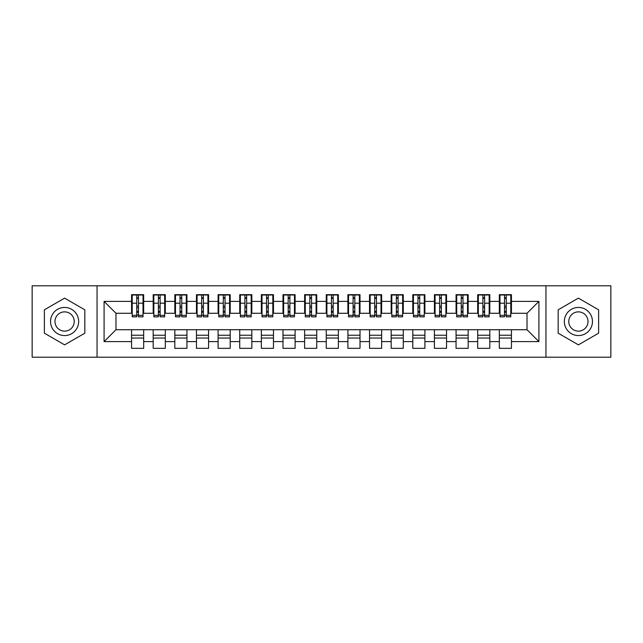 <?xml version="1.0" encoding="UTF-8"?>
<svg xmlns="http://www.w3.org/2000/svg" width="643" height="643" viewBox="0 0 643 643"><rect width="100%" height="100%" fill="white"/><g stroke="black" fill="none" stroke-linecap="round" stroke-linejoin="round"><path stroke-width="0.96" d="M545.947 357.195L610.85 357.195L610.85 285.805L545.947 285.805L545.947 357.195L97.053 357.195L97.053 285.805L32.15 285.805L32.15 357.195L97.053 357.195M504.522 307.764L506.25 307.764L504.522 307.764M511.442 335.236L499.33 335.236M499.33 338.049L511.442 338.049M482.885 307.764L484.621 307.764L482.885 307.764M489.813 335.236L477.693 335.236M477.693 338.049L489.813 338.049M461.256 307.764L462.984 307.764L461.256 307.764M468.176 335.236L456.064 335.236M456.064 338.049L468.176 338.049M439.619 307.764L441.347 307.764L439.619 307.764M446.539 335.236L434.427 335.236M434.427 338.049L446.539 338.049M417.982 307.764L419.718 307.764L417.982 307.764M424.91 335.236L412.798 335.236M412.798 338.049L424.91 338.049M396.353 307.764L398.081 307.764L396.353 307.764M403.274 335.236L391.161 335.236M391.161 338.049L403.274 338.049M374.716 307.764L376.452 307.764L374.716 307.764M381.645 335.236L369.524 335.236M369.524 338.049L381.645 338.049M353.087 307.764L354.815 307.764L353.087 307.764M360.008 335.236L347.895 335.236M347.895 338.049L360.008 338.049M331.45 307.764L333.178 307.764L331.45 307.764M338.371 335.236L326.258 335.236M326.258 338.049L338.371 338.049M309.822 307.764L311.55 307.764L309.822 307.764M316.742 335.236L304.629 335.236M304.629 338.049L316.742 338.049M288.185 307.764L289.913 307.764L288.185 307.764M295.105 335.236L282.992 335.236M282.992 338.049L295.105 338.049M266.548 307.764L268.284 307.764L266.548 307.764M273.476 335.236L261.355 335.236M261.355 338.049L273.476 338.049M244.919 307.764L246.647 307.764L244.919 307.764M251.839 335.236L239.726 335.236M239.726 338.049L251.839 338.049M223.282 307.764L225.018 307.764L223.282 307.764M230.202 335.236L218.09 335.236M218.09 338.049L230.202 338.049M201.653 307.764L203.381 307.764L201.653 307.764M208.573 335.236L196.461 335.236M196.461 338.049L208.573 338.049M180.016 307.764L181.744 307.764L180.016 307.764M186.936 335.236L174.824 335.236M174.824 338.049L186.936 338.049M158.379 307.764L160.115 307.764L158.379 307.764M165.307 335.236L153.187 335.236M153.187 338.049L165.307 338.049M545.947 285.805L97.053 285.805M132.209 313.278L115.981 313.278L104.086 301.382L104.086 341.618L131.558 341.618L131.558 348.329L143.67 348.329L143.67 341.618L153.187 341.618L153.187 348.329L165.307 348.329L165.307 341.618L174.824 341.618L174.824 348.329L186.936 348.329L186.936 341.618L196.461 341.618L196.461 348.329L208.573 348.329L208.573 341.618L218.09 341.618L218.09 348.329L230.202 348.329L230.202 341.618L239.726 341.618L239.726 348.329L251.839 348.329L251.839 341.618L261.355 341.618L261.355 348.329L273.476 348.329L273.476 341.618L282.992 341.618L282.992 348.329L295.105 348.329L295.105 341.618L304.629 341.618L304.629 348.329L316.742 348.329L316.742 341.618L326.258 341.618L326.258 348.329L338.371 348.329L338.371 341.618L347.895 341.618L347.895 348.329L360.008 348.329L360.008 341.618L369.524 341.618L369.524 348.329L381.645 348.329L381.645 341.618L391.161 341.618L391.161 348.329L403.274 348.329L403.274 341.618L412.798 341.618L412.798 348.329L424.91 348.329L424.91 341.618L434.427 341.618L434.427 348.329L446.539 348.329L446.539 341.618L456.064 341.618L456.064 348.329L468.176 348.329L468.176 341.618L477.693 341.618L477.693 348.329L489.813 348.329L489.813 341.618L499.33 341.618L499.33 348.329L511.442 348.329L511.442 329.722L527.019 329.722L527.019 313.278L510.791 313.278M104.086 301.382L131.558 301.382L131.558 313.278M527.019 313.278L538.914 301.382L511.442 301.382L511.442 294.671L499.33 294.671L499.33 301.382L489.813 301.382L489.813 294.671L477.693 294.671L477.693 301.382L468.176 301.382L468.176 294.671L456.064 294.671L456.064 301.382L446.539 301.382L446.539 294.671L434.427 294.671L434.427 301.382L424.91 301.382L424.91 294.671L412.798 294.671L412.798 301.382L403.274 301.382L403.274 294.671L391.161 294.671L391.161 301.382L381.645 301.382L381.645 294.671L369.524 294.671L369.524 301.382L360.008 301.382L360.008 294.671L347.895 294.671L347.895 301.382L338.371 301.382L338.371 294.671L326.258 294.671L326.258 301.382L316.742 301.382L316.742 294.671L304.629 294.671L304.629 301.382L295.105 301.382L295.105 294.671L282.992 294.671L282.992 301.382L273.476 301.382L273.476 294.671L261.355 294.671L261.355 301.382L251.839 301.382L251.839 294.671L239.726 294.671L239.726 301.382L230.202 301.382L230.202 294.671L218.09 294.671L218.09 301.382L208.573 301.382L208.573 294.671L196.461 294.671L196.461 301.382L186.936 301.382L186.936 294.671L174.824 294.671L174.824 301.382L165.307 301.382L165.307 294.671L153.187 294.671L153.187 301.382L143.67 301.382L143.67 294.671L131.558 294.671L131.558 301.382M538.914 301.382L538.914 341.618L511.442 341.618M489.813 341.618L489.813 329.722L511.442 329.722M499.33 341.618L499.33 329.722M511.442 301.382L511.442 313.278M468.176 341.618L468.176 329.722L489.813 329.722M477.693 341.618L477.693 329.722M499.33 301.382L499.33 313.278L489.162 313.278M489.813 301.382L489.813 313.278M446.539 341.618L446.539 329.722L468.176 329.722M456.064 341.618L456.064 329.722M477.693 301.382L477.693 313.278L467.525 313.278M468.176 301.382L468.176 313.278M424.91 341.618L424.91 329.722L446.539 329.722M434.427 341.618L434.427 329.722M456.064 301.382L456.064 313.278L445.896 313.278M446.539 301.382L446.539 313.278M403.274 341.618L403.274 329.722L424.91 329.722M412.798 341.618L412.798 329.722M434.427 301.382L434.427 313.278L424.259 313.278M424.91 301.382L424.91 313.278M381.645 341.618L381.645 329.722L403.274 329.722M391.161 341.618L391.161 329.722M412.798 301.382L412.798 313.278L402.622 313.278M403.274 301.382L403.274 313.278M360.008 341.618L360.008 329.722L381.645 329.722M369.524 341.618L369.524 329.722M391.161 301.382L391.161 313.278L380.994 313.278M381.645 301.382L381.645 313.278M338.371 341.618L338.371 329.722L360.008 329.722M347.895 341.618L347.895 329.722M369.524 301.382L369.524 313.278L359.357 313.278M360.008 301.382L360.008 313.278M316.742 341.618L316.742 329.722L338.371 329.722M326.258 341.618L326.258 329.722M347.895 301.382L347.895 313.278L337.728 313.278M338.371 301.382L338.371 313.278M295.105 341.618L295.105 329.722L316.742 329.722M304.629 341.618L304.629 329.722M326.258 301.382L326.258 313.278L316.091 313.278M316.742 301.382L316.742 313.278M273.476 341.618L273.476 329.722L295.105 329.722M282.992 341.618L282.992 329.722M304.629 301.382L304.629 313.278L294.462 313.278M295.105 301.382L295.105 313.278M251.839 341.618L251.839 329.722L273.476 329.722M261.355 341.618L261.355 329.722M282.992 301.382L282.992 313.278L272.825 313.278M273.476 301.382L273.476 313.278M230.202 341.618L230.202 329.722L251.839 329.722M239.726 341.618L239.726 329.722M261.355 301.382L261.355 313.278L251.188 313.278M251.839 301.382L251.839 313.278M208.573 341.618L208.573 329.722L230.202 329.722M218.09 341.618L218.09 329.722M239.726 301.382L239.726 313.278L229.559 313.278M230.202 301.382L230.202 313.278M186.936 341.618L186.936 329.722L208.573 329.722M196.461 341.618L196.461 329.722M218.09 301.382L218.09 313.278L207.922 313.278M208.573 301.382L208.573 313.278M165.307 341.618L165.307 329.722L186.936 329.722M174.824 341.618L174.824 329.722M196.461 301.382L196.461 313.278L186.293 313.278M186.936 301.382L186.936 313.278M143.67 341.618L143.67 329.722L165.307 329.722M153.187 341.618L153.187 329.722M174.824 301.382L174.824 313.278L164.656 313.278M165.307 301.382L165.307 313.278M136.75 307.764L138.478 307.764L136.75 307.764M143.67 335.236L131.558 335.236M131.558 338.049L143.67 338.049M104.086 341.618L115.981 329.722L143.67 329.722M131.558 341.618L131.558 329.722M153.187 301.382L153.187 313.278L143.019 313.278M143.67 301.382L143.67 313.278M84.828 309.822L64.597 298.143L44.375 309.822L44.375 333.178L64.597 344.857L84.828 333.178L84.828 309.822L84.828 333.178L64.597 344.857L44.375 333.178L44.375 309.822L64.597 298.143L84.828 309.822M558.172 309.822L558.172 333.178L578.403 344.857L598.625 333.178L598.625 309.822L578.403 298.143L558.172 309.822L578.403 298.143L598.625 309.822L598.625 333.178L578.403 344.857L558.172 333.178L558.172 309.822M115.981 313.278L115.981 329.722M499.981 313.278L499.33 313.278M478.344 313.278L477.693 313.278M456.707 313.278L456.064 313.278M435.078 313.278L434.427 313.278M413.441 313.278L412.798 313.278M391.812 313.278L391.161 313.278M370.175 313.278L369.524 313.278M348.538 313.278L347.895 313.278M326.909 313.278L326.258 313.278M305.272 313.278L304.629 313.278M283.643 313.278L282.992 313.278M262.006 313.278L261.355 313.278M240.378 313.278L239.726 313.278M218.741 313.278L218.09 313.278M197.104 313.278L196.461 313.278M175.475 313.278L174.824 313.278M153.838 313.278L153.187 313.278M538.914 341.618L527.019 329.722M132.209 294.888L143.019 294.888L132.209 294.888L132.209 316.846L136.75 316.846L136.75 294.976L143.019 295L143.019 316.846L138.478 316.846L138.478 295M136.75 297.789L138.478 297.789M136.75 315.03L138.478 315.03M138.478 312.313L136.75 312.313M136.75 311.252L138.478 311.252M143.67 304.951L143.019 304.951M143.67 307.764L143.019 307.764M132.209 304.951L131.558 304.951M132.209 307.764L131.558 307.764M153.838 294.888L164.656 294.888L153.838 294.888L153.838 316.846L158.379 316.846L158.379 294.976L164.656 295L164.656 316.846L160.115 316.846L160.115 295M158.379 297.789L160.115 297.789M158.379 315.03L160.115 315.03M160.115 312.313L158.379 312.313M158.379 311.252L160.115 311.252M165.307 304.951L164.656 304.951M165.307 307.764L164.656 307.764M153.838 304.951L153.187 304.951M153.838 307.764L153.187 307.764M175.475 294.888L186.293 294.888L175.475 294.888L175.475 316.846L180.016 316.846L180.016 294.976L186.293 295L186.293 316.846L181.744 316.846L181.744 295M180.016 297.789L181.744 297.789M180.016 315.03L181.744 315.03M181.744 312.313L180.016 312.313M180.016 311.252L181.744 311.252M186.936 304.951L186.293 304.951M186.936 307.764L186.293 307.764M175.475 304.951L174.824 304.951M175.475 307.764L174.824 307.764M197.104 294.888L207.922 294.888L197.104 294.888L197.104 316.846L201.653 316.846L201.653 294.976L207.922 295L207.922 316.846L203.381 316.846L203.381 295M201.653 297.789L203.381 297.789M201.653 315.03L203.381 315.03M203.381 312.313L201.653 312.313M201.653 311.252L203.381 311.252M208.573 304.951L207.922 304.951M208.573 307.764L207.922 307.764M197.104 304.951L196.461 304.951M197.104 307.764L196.461 307.764M218.741 294.888L229.559 294.888L218.741 294.888L218.741 316.846L223.282 316.846L223.282 294.976L229.559 295L229.559 316.846L225.018 316.846L225.018 295M223.282 297.789L225.018 297.789M223.282 315.03L225.018 315.03M225.018 312.313L223.282 312.313M223.282 311.252L225.018 311.252M230.202 304.951L229.559 304.951M230.202 307.764L229.559 307.764M218.741 304.951L218.09 304.951M218.741 307.764L218.09 307.764M64.597 307.434A14.066 14.066 0 0 0 50.54 321.5A14.066 14.066 0 0 0 64.597 335.566A14.066 14.066 0 0 0 78.663 321.5A14.066 14.066 0 0 0 64.597 307.434M64.597 311.871A9.629 9.629 0 0 0 54.977 321.5A9.629 9.629 0 0 0 64.597 331.129A9.629 9.629 0 0 0 74.226 321.5A9.629 9.629 0 0 0 64.597 311.871M578.403 307.434A14.066 14.066 0 0 0 564.337 321.5A14.066 14.066 0 0 0 578.403 335.566A14.066 14.066 0 0 0 592.46 321.5A14.066 14.066 0 0 0 578.403 307.434M578.403 311.871A9.629 9.629 0 0 0 568.774 321.5A9.629 9.629 0 0 0 578.403 331.129A9.629 9.629 0 0 0 588.024 321.5A9.629 9.629 0 0 0 578.403 311.871M240.378 294.888L251.188 294.888L240.378 294.888L240.378 316.846L244.919 316.846L244.919 294.976L251.188 295L251.188 316.846L246.647 316.846L246.647 295M244.919 297.789L246.647 297.789M244.919 315.03L246.647 315.03M246.647 312.313L244.919 312.313M244.919 311.252L246.647 311.252M251.839 304.951L251.188 304.951M251.839 307.764L251.188 307.764M240.378 304.951L239.726 304.951M240.378 307.764L239.726 307.764M262.006 294.888L272.825 294.888L262.006 294.888L262.006 316.846L266.548 316.846L266.548 294.976L272.825 295L272.825 316.846L268.284 316.846L268.284 295M266.548 297.789L268.284 297.789M266.548 315.03L268.284 315.03M268.284 312.313L266.548 312.313M266.548 311.252L268.284 311.252M273.476 304.951L272.825 304.951M273.476 307.764L272.825 307.764M262.006 304.951L261.355 304.951M262.006 307.764L261.355 307.764M283.643 294.888L294.462 294.888L283.643 294.888L283.643 316.846L288.185 316.846L288.185 294.976L294.462 295L294.462 316.846L289.913 316.846L289.913 295M288.185 297.789L289.913 297.789M288.185 315.03L289.913 315.03M289.913 312.313L288.185 312.313M288.185 311.252L289.913 311.252M295.105 304.951L294.462 304.951M295.105 307.764L294.462 307.764M283.643 304.951L282.992 304.951M283.643 307.764L282.992 307.764M305.272 294.888L316.091 294.888L305.272 294.888L305.272 316.846L309.822 316.846L309.822 294.976L316.091 295L316.091 316.846L311.55 316.846L311.55 295M309.822 297.789L311.55 297.789M309.822 315.03L311.55 315.03M311.55 312.313L309.822 312.313M309.822 311.252L311.55 311.252M316.742 304.951L316.091 304.951M316.742 307.764L316.091 307.764M305.272 304.951L304.629 304.951M305.272 307.764L304.629 307.764M326.909 294.888L337.728 294.888L326.909 294.888L326.909 316.846L331.45 316.846L331.45 294.976L337.728 295L337.728 316.846L333.178 316.846L333.178 295M331.45 297.789L333.178 297.789M331.45 315.03L333.178 315.03M333.178 312.313L331.45 312.313M331.45 311.252L333.178 311.252M338.371 304.951L337.728 304.951M338.371 307.764L337.728 307.764M326.909 304.951L326.258 304.951M326.909 307.764L326.258 307.764M348.538 294.888L359.357 294.888L348.538 294.888L348.538 316.846L353.087 316.846L353.087 294.976L359.357 295L359.357 316.846L354.815 316.846L354.815 295M353.087 297.789L354.815 297.789M353.087 315.03L354.815 315.03M354.815 312.313L353.087 312.313M353.087 311.252L354.815 311.252M360.008 304.951L359.357 304.951M360.008 307.764L359.357 307.764M348.538 304.951L347.895 304.951M348.538 307.764L347.895 307.764M370.175 294.888L380.994 294.888L370.175 294.888L370.175 316.846L374.716 316.846L374.716 294.976L380.994 295L380.994 316.846L376.452 316.846L376.452 295M374.716 297.789L376.452 297.789M374.716 315.03L376.452 315.03M376.452 312.313L374.716 312.313M374.716 311.252L376.452 311.252M381.645 304.951L380.994 304.951M381.645 307.764L380.994 307.764M370.175 304.951L369.524 304.951M370.175 307.764L369.524 307.764M391.812 294.888L402.622 294.888L391.812 294.888L391.812 316.846L396.353 316.846L396.353 294.976L402.622 295L402.622 316.846L398.081 316.846L398.081 295M396.353 297.789L398.081 297.789M396.353 315.03L398.081 315.03M398.081 312.313L396.353 312.313M396.353 311.252L398.081 311.252M403.274 304.951L402.622 304.951M403.274 307.764L402.622 307.764M391.812 304.951L391.161 304.951M391.812 307.764L391.161 307.764M413.441 294.888L424.259 294.888L413.441 294.888L413.441 316.846L417.982 316.846L417.982 294.976L424.259 295L424.259 316.846L419.718 316.846L419.718 295M417.982 297.789L419.718 297.789M417.982 315.03L419.718 315.03M419.718 312.313L417.982 312.313M417.982 311.252L419.718 311.252M424.91 304.951L424.259 304.951M424.91 307.764L424.259 307.764M413.441 304.951L412.798 304.951M413.441 307.764L412.798 307.764M435.078 294.888L445.896 294.888L435.078 294.888L435.078 316.846L439.619 316.846L439.619 294.976L445.896 295L445.896 316.846L441.347 316.846L441.347 295M439.619 297.789L441.347 297.789M439.619 315.03L441.347 315.03M441.347 312.313L439.619 312.313M439.619 311.252L441.347 311.252M446.539 304.951L445.896 304.951M446.539 307.764L445.896 307.764M435.078 304.951L434.427 304.951M435.078 307.764L434.427 307.764M456.707 294.888L467.525 294.888L456.707 294.888L456.707 316.846L461.256 316.846L461.256 294.976L467.525 295L467.525 316.846L462.984 316.846L462.984 295M461.256 297.789L462.984 297.789M461.256 315.03L462.984 315.03M462.984 312.313L461.256 312.313M461.256 311.252L462.984 311.252M468.176 304.951L467.525 304.951M468.176 307.764L467.525 307.764M456.707 304.951L456.064 304.951M456.707 307.764L456.064 307.764M478.344 294.888L489.162 294.888L478.344 294.888L478.344 316.846L482.885 316.846L482.885 294.976L489.162 295L489.162 316.846L484.621 316.846L484.621 295M482.885 297.789L484.621 297.789M482.885 315.03L484.621 315.03M484.621 312.313L482.885 312.313M482.885 311.252L484.621 311.252M489.813 304.951L489.162 304.951M489.813 307.764L489.162 307.764M478.344 304.951L477.693 304.951M478.344 307.764L477.693 307.764M499.981 294.888L510.791 294.888L499.981 294.888L499.981 316.846L504.522 316.846L504.522 294.976L510.791 295L510.791 316.846L506.25 316.846L506.25 295M504.522 297.789L506.25 297.789M504.522 315.03L506.25 315.03M506.25 312.313L504.522 312.313M504.522 311.252L506.25 311.252M511.442 304.951L510.791 304.951M511.442 307.764L510.791 307.764M499.981 304.951L499.33 304.951M499.981 307.764L499.33 307.764M132.209 295L136.75 295M138.478 315.359L143.019 315.359M138.478 303.183L143.019 303.183M132.209 315.359L136.75 315.359M132.209 303.183L136.75 303.183M136.75 306.116L138.478 306.116M136.75 298.352L138.478 298.352M153.838 295L158.379 295M160.115 315.359L164.656 315.359M160.115 303.183L164.656 303.183M153.838 315.359L158.379 315.359M153.838 303.183L158.379 303.183M158.379 306.116L160.115 306.116M158.379 298.352L160.115 298.352M175.475 295L180.016 295M181.744 315.359L186.293 315.359M181.744 303.183L186.293 303.183M175.475 315.359L180.016 315.359M175.475 303.183L180.016 303.183M180.016 306.116L181.744 306.116M180.016 298.352L181.744 298.352M197.104 295L201.653 295M203.381 315.359L207.922 315.359M203.381 303.183L207.922 303.183M197.104 315.359L201.653 315.359M197.104 303.183L201.653 303.183M201.653 306.116L203.381 306.116M201.653 298.352L203.381 298.352M218.741 295L223.282 295M225.018 315.359L229.559 315.359M225.018 303.183L229.559 303.183M218.741 315.359L223.282 315.359M218.741 303.183L223.282 303.183M223.282 306.116L225.018 306.116M223.282 298.352L225.018 298.352M240.378 295L244.919 295M246.647 315.359L251.188 315.359M246.647 303.183L251.188 303.183M240.378 315.359L244.919 315.359M240.378 303.183L244.919 303.183M244.919 306.116L246.647 306.116M244.919 298.352L246.647 298.352M262.006 295L266.548 295M268.284 315.359L272.825 315.359M268.284 303.183L272.825 303.183M262.006 315.359L266.548 315.359M262.006 303.183L266.548 303.183M266.548 306.116L268.284 306.116M266.548 298.352L268.284 298.352M283.643 295L288.185 295M289.913 315.359L294.462 315.359M289.913 303.183L294.462 303.183M283.643 315.359L288.185 315.359M283.643 303.183L288.185 303.183M288.185 306.116L289.913 306.116M288.185 298.352L289.913 298.352M305.272 295L309.822 295M311.55 315.359L316.091 315.359M311.55 303.183L316.091 303.183M305.272 315.359L309.822 315.359M305.272 303.183L309.822 303.183M309.822 306.116L311.55 306.116M309.822 298.352L311.55 298.352M326.909 295L331.45 295M333.178 315.359L337.728 315.359M333.178 303.183L337.728 303.183M326.909 315.359L331.45 315.359M326.909 303.183L331.45 303.183M331.45 306.116L333.178 306.116M331.45 298.352L333.178 298.352M348.538 295L353.087 295M354.815 315.359L359.357 315.359M354.815 303.183L359.357 303.183M348.538 315.359L353.087 315.359M348.538 303.183L353.087 303.183M353.087 306.116L354.815 306.116M353.087 298.352L354.815 298.352M370.175 295L374.716 295M376.452 315.359L380.994 315.359M376.452 303.183L380.994 303.183M370.175 315.359L374.716 315.359M370.175 303.183L374.716 303.183M374.716 306.116L376.452 306.116M374.716 298.352L376.452 298.352M391.812 295L396.353 295M398.081 315.359L402.622 315.359M398.081 303.183L402.622 303.183M391.812 315.359L396.353 315.359M391.812 303.183L396.353 303.183M396.353 306.116L398.081 306.116M396.353 298.352L398.081 298.352M413.441 295L417.982 295M419.718 315.359L424.259 315.359M419.718 303.183L424.259 303.183M413.441 315.359L417.982 315.359M413.441 303.183L417.982 303.183M417.982 306.116L419.718 306.116M417.982 298.352L419.718 298.352M435.078 295L439.619 295M441.347 315.359L445.896 315.359M441.347 303.183L445.896 303.183M435.078 315.359L439.619 315.359M435.078 303.183L439.619 303.183M439.619 306.116L441.347 306.116M439.619 298.352L441.347 298.352M456.707 295L461.256 295M462.984 315.359L467.525 315.359M462.984 303.183L467.525 303.183M456.707 315.359L461.256 315.359M456.707 303.183L461.256 303.183M461.256 306.116L462.984 306.116M461.256 298.352L462.984 298.352M478.344 295L482.885 295M484.621 315.359L489.162 315.359M484.621 303.183L489.162 303.183M478.344 315.359L482.885 315.359M478.344 303.183L482.885 303.183M482.885 306.116L484.621 306.116M482.885 298.352L484.621 298.352M499.981 295L504.522 295M506.25 315.359L510.791 315.359M506.25 303.183L510.791 303.183M499.981 315.359L504.522 315.359M499.981 303.183L504.522 303.183M504.522 306.116L506.25 306.116M504.522 298.352L506.25 298.352"/></g></svg>
